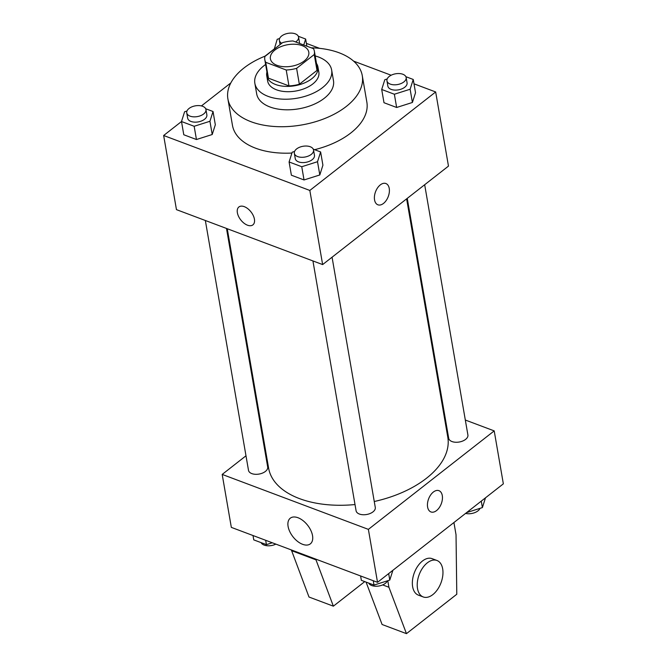 <?xml version="1.0" encoding="UTF-8"?>
<svg xmlns="http://www.w3.org/2000/svg" width="667" height="667" viewBox="0 0 667 667"><rect width="100%" height="100%" fill="white"/><g stroke="black" fill="none" stroke-linecap="round" stroke-linejoin="round"><path stroke-width="1" d="M304.21 60.98A19.485 10.939 170.2 0 1 283.767 66.7A19.485 10.939 170.2 0 1 270.393 58.796A19.485 10.939 170.2 0 1 287.735 44.706A19.485 10.939 170.2 0 1 308.788 52.168A19.485 10.939 170.2 0 1 304.21 60.98M313.482 48.666L292.971 40.962A25.146 14.115 170.2 0 0 282.583 42.621L264.932 56.437A25.146 14.115 170.2 0 0 264.816 59.763A25.146 14.115 170.2 0 0 265.708 62.298L286.218 70.002A25.146 14.115 170.2 0 0 296.607 68.342L314.257 54.527A25.146 14.115 170.2 0 0 314.374 51.201A25.146 14.115 170.2 0 0 313.482 48.666M265.708 62.298L268.451 78.181L288.961 85.893L286.218 70.002M296.607 68.342L299.35 84.234L317 70.41L314.257 54.527M299.35 84.234A25.146 14.115 170.2 0 1 288.961 85.893M268.451 78.181A25.146 14.115 170.2 0 1 267.559 75.646L264.816 59.763M314.374 51.201L317.117 67.092A25.146 14.115 170.2 0 1 317 70.41M266.933 72.044A25.98 14.582 -9.8 0 0 266.742 75.788A25.98 14.582 -9.8 0 0 275.563 84.501A25.98 14.582 -9.8 0 0 304.177 83.058A25.98 14.582 -9.8 0 0 317.934 66.95A25.98 14.582 -9.8 0 0 316.492 63.482M317.934 66.95L318.851 72.244A25.98 14.582 170.2 0 1 312.748 83.992A25.98 14.582 170.2 0 1 276.471 89.795A25.98 14.582 170.2 0 1 267.659 81.082L266.742 75.788M265.633 64.474A38.961 21.878 -9.8 0 0 254.852 83.3A38.961 21.878 -9.8 0 0 268.084 96.365A38.961 21.878 -9.8 0 0 311.014 94.197A38.961 21.878 -9.8 0 0 331.649 70.035A38.961 21.878 -9.8 0 0 315.183 55.92M254.852 83.3L256.687 93.889A38.961 21.878 -9.8 0 0 269.918 106.953A38.961 21.878 -9.8 0 0 312.84 104.794A38.961 21.878 -9.8 0 0 333.475 80.624L331.649 70.035M265.574 55.936A68.192 38.286 -9.8 0 0 227.889 98.866A68.192 38.286 -9.8 0 0 251.042 121.727A68.192 38.286 -9.8 0 0 326.163 117.942A68.192 38.286 -9.8 0 0 362.273 75.646A68.192 38.286 -9.8 0 0 311.214 47.816M291.929 153.051A68.192 38.286 170.2 0 1 255.611 148.199A68.192 38.286 170.2 0 1 232.458 125.338L227.889 98.866M362.273 75.646L366.85 102.126A68.192 38.286 170.2 0 1 350.817 132.966A68.192 38.286 170.2 0 1 314.616 149.691M186.985 111.005L184.609 111.756L181.499 121.527L183.784 134.759L196.448 139.52L212.214 134.517L215.324 124.746L213.031 111.506L205.694 108.746M274.112 49.05L265.041 56.145M230.824 82.925L201.434 105.928M183.784 134.759L196.448 139.52L194.155 126.28L181.499 121.527L163.648 135.501L309.83 190.445L435.668 91.963L413.99 83.817M391.154 75.238L353.61 61.122M319.643 48.358L306.395 43.38M294.581 151.442L292.196 152.201L289.094 161.964L291.379 175.204L304.035 179.957L319.81 174.954L322.911 165.191L320.627 151.951L313.282 149.191M387.193 78.964L384.809 79.715L381.707 89.478L383.992 102.718L396.648 107.479L412.414 102.468L415.524 92.705L413.24 79.465L405.895 76.705M163.648 135.501L176.455 209.638L322.636 264.582L309.83 190.445M254.419 219.135A11.364 6.503 52 0 1 252.893 224.879A11.364 6.503 52 0 1 240.77 219.935A11.364 6.503 52 0 1 238.886 206.978A11.364 6.503 52 0 1 247.807 208.696A11.364 6.503 52 0 1 254.419 219.135M322.636 264.582L448.474 166.108L435.668 91.963M385.893 183.525A11.364 6.795 -69.4 0 1 389.295 192.354A11.364 6.795 -69.4 0 1 383.492 203.427A11.364 6.795 -69.4 0 1 377.897 204.802A11.364 6.795 -69.4 0 1 375.538 191.771A11.364 6.795 -69.4 0 1 385.893 183.525A11.364 6.795 -69.4 0 1 389.295 192.354A11.364 6.795 -69.4 0 1 383.5 203.427A11.364 6.795 -69.4 0 1 377.897 204.802M252.893 224.879A11.364 6.503 52 0 1 240.77 219.935A11.364 6.503 52 0 1 238.886 206.978M406.62 198.858L447.79 437.185A90.92 51.042 170.2 0 1 426.421 478.297A90.92 51.042 170.2 0 1 374.262 501.509M355.019 504.552A90.92 51.042 170.2 0 1 268.609 468.134L227.255 228.739M407.254 198.357L448.699 438.294A9.738 5.469 -9.8 0 0 459.229 442.021A9.738 5.469 -9.8 0 0 467.901 434.976L424.671 184.734M226.488 228.447L267.692 467.017A9.738 5.469 170.2 0 1 265.408 471.427A9.738 5.469 170.2 0 1 255.178 474.287A9.738 5.469 170.2 0 1 248.499 470.335L205.344 220.502M332.066 257.212L375.288 507.462A9.738 5.469 170.2 0 1 372.995 511.864A9.738 5.469 170.2 0 1 362.773 514.724A9.738 5.469 170.2 0 1 356.086 510.772L312.931 260.939M245.981 455.803L222.186 474.42L368.376 529.373L494.205 430.89L465.316 420.027M444.172 412.081L443.405 411.797M264.032 441.671L263.398 442.171M312.531 535.618A16.291 9.321 52 0 1 310.355 543.847A16.291 9.321 52 0 1 292.971 536.768A16.291 9.321 52 0 1 290.278 518.192A16.291 9.321 52 0 1 303.06 520.66A16.291 9.321 52 0 1 312.531 535.618M368.376 529.373L377.522 582.324L231.332 527.38L222.186 474.42M377.522 582.324L503.352 483.842L494.205 430.89M427.605 507.053A11.364 6.795 -69.4 0 1 430.632 494.989A11.364 6.795 -69.4 0 1 438.944 490.67A11.364 6.795 -69.4 0 1 441.312 503.702A11.364 6.795 -69.4 0 1 430.949 511.948A11.364 6.795 -69.4 0 1 427.605 507.053M430.949 511.948A11.364 6.795 110.6 0 0 441.304 503.702A11.364 6.795 110.6 0 0 438.944 490.67M315.708 559.096L333.367 606.178L364.766 581.599M453.927 522.528L456.028 534.734L456.787 594.255L406.461 633.65L382.091 624.495L366.066 582.091M423.237 596.957L418.367 595.122A19.485 11.647 -69.4 0 1 412.64 586.735A19.485 11.647 -69.4 0 1 417.817 566.05A19.485 11.647 -69.4 0 1 432.074 558.646L436.952 560.48A19.485 11.647 -69.4 0 1 440.995 582.816A19.485 11.647 -69.4 0 1 423.237 596.957A19.485 11.647 -69.4 0 1 417.509 588.561A19.485 11.647 -69.4 0 1 422.695 567.875A19.485 11.647 -69.4 0 1 436.952 560.48M406.461 633.65L388.919 587.26L387.785 580.707M333.367 606.178L308.996 597.023L291.346 549.933M291.462 550.625L315.825 559.788M382.675 584.909L388.919 587.26M381.707 89.478L394.364 94.239L410.13 89.236L413.24 79.465M406.153 77.522L407.07 82.816A9.738 5.469 170.2 0 1 404.777 87.219A9.738 5.469 170.2 0 1 394.556 90.078A9.738 5.469 170.2 0 1 387.869 86.135L386.96 80.84A9.738 5.469 170.2 0 1 395.623 73.787A9.738 5.469 170.2 0 1 406.153 77.522A9.738 5.469 170.2 0 1 403.868 81.924A9.738 5.469 170.2 0 1 393.638 84.784A9.738 5.469 170.2 0 1 386.96 80.84M383.992 102.718L396.648 107.479L394.364 94.239M396.648 107.479L412.414 102.468L410.13 89.236M412.414 102.468L415.524 92.705M279.598 38.519L277.214 39.278L274.295 49.108M303.743 45.006L305.644 39.028L298.299 36.268M281.766 43.263A9.738 5.469 170.2 0 1 279.365 40.395A9.738 5.469 170.2 0 1 288.036 33.35A9.738 5.469 170.2 0 1 298.566 37.085L299.475 42.38A9.738 5.469 170.2 0 1 299.483 43.405M306.878 46.19L305.644 39.028M298.566 37.085A9.738 5.469 170.2 0 1 296.273 41.487A9.738 5.469 170.2 0 1 295.623 41.954M289.094 161.964L301.751 166.725L317.517 161.714L320.627 151.951M313.54 150L314.457 155.294A9.738 5.469 170.2 0 1 312.173 159.705A9.738 5.469 170.2 0 1 301.943 162.565A9.738 5.469 170.2 0 1 295.264 158.613L294.347 153.318A9.738 5.469 170.2 0 1 303.018 146.273A9.738 5.469 170.2 0 1 313.54 150A9.738 5.469 170.2 0 1 311.256 154.41A9.738 5.469 170.2 0 1 301.034 157.27A9.738 5.469 170.2 0 1 294.347 153.318M291.379 175.204L304.035 179.957L301.751 166.725M304.035 179.957L319.81 174.954L317.517 161.714M319.81 174.954L322.911 165.191M194.155 126.28L209.93 121.277L213.031 111.506M205.953 109.563L206.862 114.857A9.738 5.469 170.2 0 1 204.577 119.26A9.738 5.469 170.2 0 1 194.355 122.128A9.738 5.469 170.2 0 1 187.669 118.176L186.752 112.881A9.738 5.469 170.2 0 1 195.423 105.828A9.738 5.469 170.2 0 1 205.953 109.563A9.738 5.469 170.2 0 1 203.66 113.965A9.738 5.469 170.2 0 1 193.438 116.825A9.738 5.469 170.2 0 1 186.752 112.881M196.448 139.52L212.214 134.517L209.93 121.277M212.214 134.517L215.324 124.746M466.625 512.598L482.391 507.587L485.501 497.815M482.391 507.587L481.274 501.125M480.015 508.346A9.738 5.469 170.2 0 1 477.956 510.872A9.738 5.469 170.2 0 1 465.566 513.415M360.605 575.963L361.356 580.323L374.012 585.076L389.786 580.073L392.888 570.302M374.012 585.076L373.262 580.724M389.786 580.073L388.669 573.603M387.402 580.824A9.738 5.469 170.2 0 1 385.343 583.358A9.738 5.469 170.2 0 1 375.846 586.243A9.738 5.469 170.2 0 1 368.701 583.075M253.01 535.526L253.76 539.878L266.425 544.639L272.294 542.771M266.425 544.639L265.666 540.287M275.846 544.114A9.738 5.469 170.2 0 1 261.105 542.638M280.082 44.581L279.365 40.395"/></g></svg>
